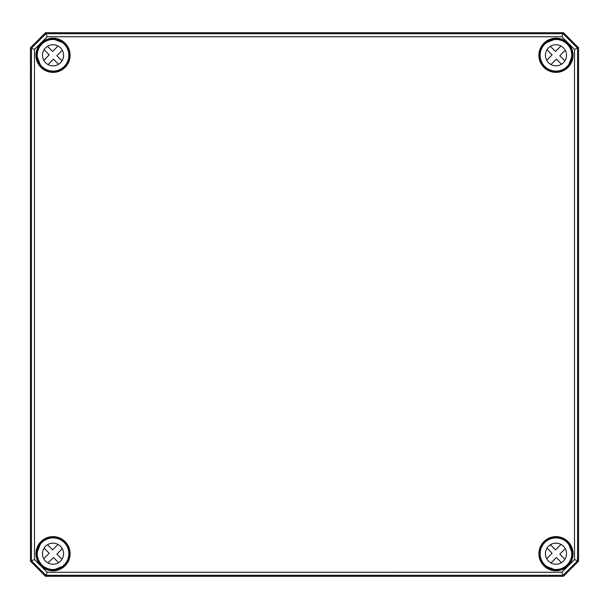 <?xml version="1.0" encoding="UTF-8"?>
<svg xmlns="http://www.w3.org/2000/svg" width="609" height="609" viewBox="0 0 609 609"><rect width="100%" height="100%" fill="white"/><g stroke="black" fill="none" stroke-linecap="round" stroke-linejoin="round"><path stroke-width="0.91" d="M45.508 576.289L563.492 576.289L578.55 561.232L578.55 47.768L563.492 32.711L45.508 32.711L30.45 47.768L30.45 561.232L45.508 576.289L30.465 561.232L30.45 47.768L31.447 48.18L31.447 560.82L45.919 575.292L563.081 575.292L577.553 560.82L577.553 48.18L563.081 33.708L45.919 33.708L31.447 48.18L34.485 49.436L47.182 36.746L561.818 36.746L574.515 49.436L574.515 559.564L561.818 572.254L47.182 572.254L34.485 559.564L34.485 49.436M563.492 576.289L45.515 576.281L47.182 572.254M563.492 32.711L578.535 47.768L578.535 561.232L563.485 576.281L561.818 572.254M45.508 32.711L47.182 36.746M53.425 39.524L54.056 39.471M64.189 44.137L62.872 42.721A15.963 15.963 0 0 0 54.3 39.379L53.432 39.22A16.078 16.078 0 0 0 36.959 55.685L37.126 56.553A15.963 15.963 0 0 0 40.46 65.133L41.663 66.663A16.078 16.078 0 0 0 64.409 66.663A16.078 16.078 0 0 0 64.402 43.924L64.211 44.114M37.21 56.317L37.263 55.685M64.402 43.924L62.948 42.813M40.552 65.209L41.663 66.663M555.568 39.22L554.7 39.379A15.963 15.963 0 0 0 546.128 42.721L544.598 43.924A16.078 16.078 0 0 0 544.591 66.663A16.078 16.078 0 0 0 567.337 66.663L567.146 66.472A15.811 15.811 0 0 1 540.693 59.385A15.811 15.811 0 0 1 560.059 40.027A15.811 15.811 0 0 1 567.146 66.472L568.54 65.133A15.963 15.963 0 0 0 571.874 56.553L572.041 55.685A16.078 16.078 0 0 0 555.568 39.22L555.575 39.486M554.944 39.471L555.575 39.524M571.737 55.685L571.79 56.317M544.811 44.137L546.052 42.813M567.337 66.663L568.608 65.216M53.432 569.78L54.3 569.621A15.963 15.963 0 0 0 62.872 566.279L64.402 565.076A16.078 16.078 0 0 0 64.409 542.337A16.078 16.078 0 0 0 41.663 542.337L40.46 543.867A15.963 15.963 0 0 0 37.126 552.447L36.959 553.315A16.078 16.078 0 0 0 53.432 569.78L53.425 569.514M54.056 569.529L53.425 569.476M37.263 553.315L37.21 552.683M64.219 564.886A15.811 15.811 0 0 1 37.766 557.798A15.811 15.811 0 0 1 57.132 538.432A15.811 15.811 0 0 1 64.219 564.886L64.402 565.076M64.189 564.863L62.948 566.187M41.663 542.337L40.392 543.784M555.575 569.476L554.7 569.621L555.568 569.78A16.078 16.078 0 0 0 572.041 553.315L571.874 552.447A15.963 15.963 0 0 0 568.54 543.867L567.337 542.337A16.078 16.078 0 0 0 544.591 542.337A16.078 16.078 0 0 0 544.598 565.076L544.789 564.886M571.79 552.683L571.737 553.315M544.598 565.076L546.128 566.279A15.963 15.963 0 0 0 554.7 569.621L554.944 569.529M546.052 566.187L544.811 564.863M568.448 543.791L567.337 542.337M574.515 49.436L578.535 47.768M561.818 36.746L563.485 32.719L45.515 32.719L30.465 47.768M574.515 559.564L578.535 561.232M34.485 559.564L30.465 561.232M58.586 562.663L53.463 557.539L48.027 562.975M62.308 548.694L56.873 554.129L61.996 559.26M43.764 558.719L49.207 553.276L44.076 548.153A10.543 10.543 0 0 1 47.487 544.743L52.61 549.874L58.053 544.431M60.489 561.155A10.543 10.543 0 0 1 42.858 556.436A10.543 10.543 0 0 1 55.762 543.525A10.543 10.543 0 0 1 60.489 561.155M561.513 562.663L556.39 557.539L550.947 562.975M565.236 548.694L559.793 554.129L564.924 559.26M546.692 558.719L552.127 553.276L547.004 548.153A10.543 10.543 0 0 1 550.414 544.743L555.537 549.874L560.973 544.431M567.146 564.886A15.811 15.811 0 0 1 540.693 557.798A15.811 15.811 0 0 1 560.059 538.432A15.811 15.811 0 0 1 567.146 564.886M563.416 561.155A10.543 10.543 0 0 1 545.786 556.436A10.543 10.543 0 0 1 558.689 543.525A10.543 10.543 0 0 1 563.416 561.155M58.586 64.257L53.463 59.126L48.027 64.569M62.308 50.281L56.873 55.724L61.996 60.847M43.764 60.306L49.207 54.871L44.076 49.74A10.543 10.543 0 0 1 47.487 46.337L52.61 51.46L58.053 46.025M64.219 66.472A15.811 15.811 0 0 1 37.766 59.385A15.811 15.811 0 0 1 57.132 40.027A15.811 15.811 0 0 1 64.219 66.472M60.489 62.75A10.543 10.543 0 0 1 42.858 58.022A10.543 10.543 0 0 1 55.762 45.112A10.543 10.543 0 0 1 60.489 62.75M561.513 64.257L556.39 59.126L550.947 64.569M565.236 50.281L559.793 55.724L564.924 60.847M546.692 60.306L552.127 54.871L547.004 49.74A10.543 10.543 0 0 1 550.414 46.337L555.537 51.46L560.973 46.025M563.416 62.75A10.543 10.543 0 0 1 545.786 58.022A10.543 10.543 0 0 1 558.689 45.112A10.543 10.543 0 0 1 563.416 62.75M554.769 39.387A15.956 15.956 0 0 0 546.083 42.767M568.486 65.178A15.956 15.956 0 0 0 571.874 56.492M571.874 552.508A15.956 15.956 0 0 0 568.486 543.822M546.083 566.233A15.956 15.956 0 0 0 554.769 569.613M40.514 543.822A15.956 15.956 0 0 0 37.126 552.508M54.231 569.613A15.956 15.956 0 0 0 62.917 566.233M62.917 42.767A15.956 15.956 0 0 0 54.231 39.387M37.126 56.492A15.956 15.956 0 0 0 40.514 65.178M54.254 39.265L53.866 39.509M37.248 56.127L37.004 56.515M63.382 43.338L62.955 42.645M40.392 65.216L41.085 65.643M70.119 55.297A17.082 17.082 0 0 0 44.495 40.506A17.082 17.082 0 0 0 44.495 70.088A17.082 17.082 0 0 0 70.119 55.297M69.814 55.297A16.778 16.778 0 0 1 39.859 65.681A16.778 16.778 0 0 1 47.54 39.44A16.778 16.778 0 0 1 69.814 55.297M538.881 55.297A17.082 17.082 0 0 0 555.964 72.372A17.082 17.082 0 0 0 573.046 55.297A17.082 17.082 0 0 0 555.964 38.215A17.082 17.082 0 0 0 538.881 55.297M538.881 553.703A17.082 17.082 0 0 0 555.964 570.785A17.082 17.082 0 0 0 573.046 553.703A17.082 17.082 0 0 0 555.964 536.628A17.082 17.082 0 0 0 538.881 553.703M70.119 553.703A17.082 17.082 0 0 0 44.495 538.912A17.082 17.082 0 0 0 44.495 568.494A17.082 17.082 0 0 0 70.119 553.703M555.134 39.509L554.746 39.265M571.996 56.515L571.752 56.127M568.448 65.209L567.915 65.643M546.045 42.645L545.618 43.338M569.141 65.681A16.778 16.778 0 0 1 539.186 55.297A16.778 16.778 0 0 1 555.964 38.519A16.778 16.778 0 0 1 569.141 65.681M53.866 569.491L54.254 569.735M37.004 552.485L37.248 552.873M40.552 543.791L41.085 543.357M62.955 566.355L63.382 565.662M39.859 543.319A16.778 16.778 0 0 1 69.814 553.703A16.778 16.778 0 0 1 47.54 569.56A16.778 16.778 0 0 1 39.859 543.319M554.746 569.735L555.134 569.491M571.752 552.873L571.996 552.485M545.618 565.662L546.045 566.355M568.608 543.784L567.915 543.357M572.742 553.703A16.778 16.778 0 0 1 555.964 570.481A16.778 16.778 0 0 1 550.467 537.854A16.778 16.778 0 0 1 572.742 553.703M54.3 39.379L62.872 42.721M40.46 65.133L37.126 56.553M546.128 42.721L554.7 39.379M571.874 56.553L568.54 65.133M62.872 566.279L54.3 569.621M37.126 552.447L40.46 543.867M554.7 569.621L546.128 566.279M568.54 543.867L571.874 552.447"/></g></svg>
